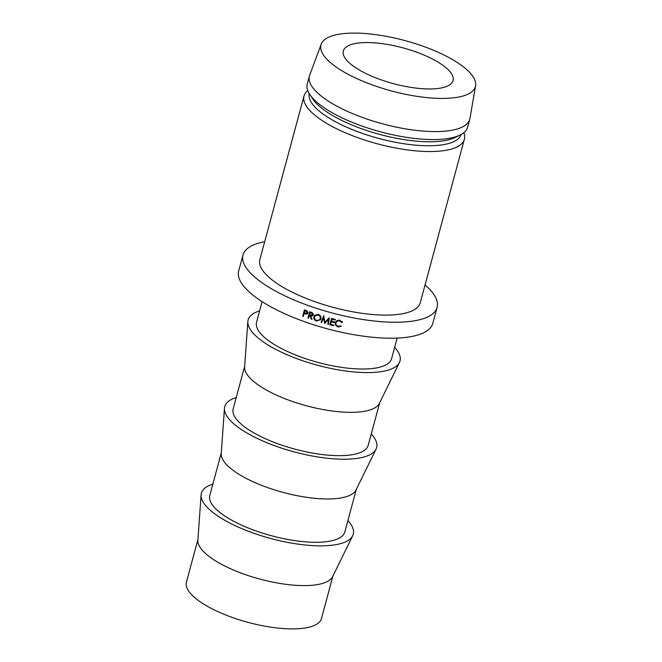 <?xml version="1.0" encoding="UTF-8"?>
<svg xmlns="http://www.w3.org/2000/svg" width="662" height="662" viewBox="0 0 662 662"><rect width="100%" height="100%" fill="white"/><g stroke="black" fill="none" stroke-linecap="round" stroke-linejoin="round"><path stroke-width="0.99" d="M430.73 88.956A56.816 18.519 -164.9 0 1 371.15 75.931A56.816 18.519 -164.9 0 1 343.33 50.957A56.816 18.519 -164.9 0 1 365.639 42.558A56.816 18.519 -164.9 0 1 425.219 55.583A56.816 18.519 -164.9 0 1 453.04 80.557A56.816 18.519 -164.9 0 1 430.73 88.956M197.921 539.513L186.427 582.13A69.932 22.789 15.1 0 0 220.669 612.871A69.932 22.789 15.1 0 0 293.994 628.9A69.932 22.789 15.1 0 0 321.459 618.565L332.953 575.948M212.858 484.162A78.67 25.636 15.1 0 0 201.091 494.837L197.872 540.25A69.932 22.789 15.1 0 0 234.249 570.363A69.932 22.789 15.1 0 0 305.678 585.589A69.932 22.789 15.1 0 0 332.63 576.61L352.697 535.74A78.67 25.636 15.1 0 0 347.889 520.597M201.091 494.837A78.67 25.636 15.1 0 0 242.011 528.715A78.67 25.636 15.1 0 0 322.377 545.844A78.67 25.636 15.1 0 0 352.697 535.74M221.298 452.882L209.796 495.499A69.932 22.789 15.1 0 0 244.046 526.24A69.932 22.789 15.1 0 0 317.371 542.269A69.932 22.789 15.1 0 0 344.836 531.934L356.33 489.317M236.235 397.531A78.67 25.636 15.1 0 0 224.459 408.206L221.24 453.619A69.932 22.789 15.1 0 0 257.626 483.732A69.932 22.789 15.1 0 0 329.055 498.958A69.932 22.789 15.1 0 0 356.007 489.979L376.066 449.117A78.67 25.636 15.1 0 0 371.266 433.966M224.459 408.206A78.67 25.636 15.1 0 0 265.388 442.092A78.67 25.636 15.1 0 0 345.746 459.213A78.67 25.636 15.1 0 0 376.066 449.117M244.667 366.26L233.173 408.876A69.932 22.789 15.1 0 0 267.415 439.609A69.932 22.789 15.1 0 0 340.74 455.646A69.932 22.789 15.1 0 0 368.204 445.311L379.707 402.695M259.603 310.9A78.67 25.636 15.1 0 0 247.836 321.583L244.617 366.988A69.932 22.789 15.1 0 0 280.994 397.109A69.932 22.789 15.1 0 0 352.432 412.327A69.932 22.789 15.1 0 0 379.384 403.357L399.443 362.486A78.67 25.636 15.1 0 0 394.643 347.343M247.836 321.583A78.67 25.636 15.1 0 0 288.764 355.461A78.67 25.636 15.1 0 0 369.123 372.582A78.67 25.636 15.1 0 0 399.443 362.486M262.102 301.649L256.55 322.245A69.932 22.789 15.1 0 0 290.792 352.987A69.932 22.789 15.1 0 0 364.117 369.015A69.932 22.789 15.1 0 0 391.581 358.68L397.134 338.083M264.692 241.729A100.525 32.761 15.1 0 0 243.004 255.002L238.692 270.957A100.525 32.761 15.1 0 0 287.92 315.145A100.525 32.761 15.1 0 0 393.327 338.191A100.525 32.761 15.1 0 0 432.807 323.337L437.11 307.375A100.525 32.761 15.1 0 0 425.045 284.999M243.004 255.002A100.525 32.761 15.1 0 0 292.223 299.191A100.525 32.761 15.1 0 0 397.63 322.237A100.525 32.761 15.1 0 0 437.11 307.375M307.756 90.578A83.04 27.059 15.1 0 0 304.015 95.99L259.876 259.554A83.04 27.059 15.1 0 0 300.548 296.063A83.04 27.059 15.1 0 0 387.618 315.095A83.04 27.059 15.1 0 0 420.229 302.824L464.368 139.252A83.04 27.059 15.1 0 0 463.847 132.698M304.015 95.99A83.04 27.059 15.1 0 0 344.679 132.491A83.04 27.059 15.1 0 0 431.756 151.532A83.04 27.059 15.1 0 0 464.368 139.252M309.212 93.532A78.67 25.636 15.1 0 0 348.369 127.948A78.67 25.636 15.1 0 0 430.325 145.756A78.67 25.636 15.1 0 0 461.108 134.518M321.202 44.172L309.642 75.261A83.04 27.059 15.1 0 0 309.394 76.039L307.242 84.016A83.04 27.059 15.1 0 0 309.725 94.352L312.737 98.936A78.67 25.636 15.1 0 0 431.401 141.767A78.67 25.636 15.1 0 0 455.34 137.415L460.256 134.965A83.04 27.059 15.1 0 0 467.595 127.286L469.747 119.309A83.04 27.059 15.1 0 0 469.929 118.506L475.573 85.828A79.986 26.066 15.1 0 0 435.215 50.991A79.986 26.066 15.1 0 0 352.374 33.1A79.986 26.066 15.1 0 0 321.202 44.172A79.986 26.066 15.1 0 0 359.11 79.639A79.986 26.066 15.1 0 0 443.995 98.415A79.986 26.066 15.1 0 0 475.573 85.828M309.725 94.352A83.04 27.059 15.1 0 0 434.984 139.558A83.04 27.059 15.1 0 0 460.256 134.965M309.394 76.039A83.04 27.059 15.1 0 0 350.057 112.548A83.04 27.059 15.1 0 0 437.135 131.581A83.04 27.059 15.1 0 0 469.747 119.309M324.653 323.337A100.525 32.761 15.1 0 0 324.794 323.37L328.435 319.489L327.847 324.223A100.525 32.761 15.1 0 0 328.451 324.38L329.271 317.81A100.525 32.761 15.1 0 1 329.18 317.785L325.025 322.22L323.677 316.229A100.525 32.761 15.1 0 1 323.594 316.204L321.012 322.278A100.525 32.761 15.1 0 0 321.608 322.452L323.478 318.074L324.653 323.337L323.792 317.421L323.478 318.074M335.146 320.044A100.525 32.761 15.1 0 1 331.96 319.225L331.43 321.178A100.525 32.761 15.1 0 0 334.616 321.997L334.442 322.642A100.525 32.761 15.1 0 1 331.257 321.823L330.603 324.264A100.525 32.761 15.1 0 0 333.789 325.075L333.615 325.729A100.525 32.761 15.1 0 1 329.825 324.752L331.53 318.422A100.525 32.761 15.1 0 0 335.32 319.398L335.146 320.044L335.212 319.365M313.242 314.806C312.729 315.973 311.81 316.287 310.486 315.757L312.075 319.473A100.525 32.761 15.1 0 1 311.355 319.233L309.766 315.509A100.525 32.761 15.1 0 1 309.303 315.344L308.509 318.273A100.525 32.761 15.1 0 1 307.938 318.074L309.642 311.736A100.525 32.761 15.1 0 0 310.933 312.183L312.373 312.762L313.242 314.806L312.853 315.526M318.232 314.4C320.334 315.228 321.202 316.693 320.847 318.803L320.491 319.655L316.486 321.07C314.425 320.234 313.573 318.761 313.929 316.668L314.624 315.335L318.232 314.4M335.973 322.204L335.932 322.932C335.659 324.67 336.428 325.803 338.224 326.333L340.913 325.828L341.335 326.325L338.059 326.978L335.584 325.207L335.336 322.742C336.106 320.747 337.603 319.936 339.846 320.325L342.42 322.32L341.791 322.584L339.631 320.962C337.802 320.64 336.569 321.293 335.932 322.932L337.322 320.499M335.212 323.461L335.336 322.742M304.52 313.647A100.525 32.761 15.1 0 1 304.073 313.482L303.279 316.411A100.525 32.761 15.1 0 1 302.716 316.204L304.421 309.866A100.525 32.761 15.1 0 0 305.662 310.321L307.085 310.941L307.871 312.977L307.35 313.829L306.167 314.127L304.52 313.647L305.24 313.134M307.64 313.515L306.332 313.49M306.167 314.127L306.854 313.598M304.073 313.482L304.735 313.018M302.716 316.204L303.461 315.691A98.34 32.049 15.1 0 0 303.477 315.7M303.461 315.691L304.975 310.073M305.48 310.255L304.247 312.836L305.348 313.25L307.3 312.778L306.969 313.283L307.938 312.332M304.818 310.726A100.525 32.761 15.1 0 0 305.968 311.148L307.3 312.778L307.971 312.241M341.791 322.584L341.708 321.831L339.606 320.226L339.631 320.962M338.059 326.978L338.034 326.242L335.617 324.479L335.253 323.114M335.584 325.207L335.617 324.479M342.328 321.567L341.708 321.831M320.656 319.332L317.28 320.549M316.486 321.07L316.933 320.458M314.425 317.843L314.913 315.046M313.929 316.668L314.442 316.08M317.95 314.326L315.551 315.22L314.508 316.858C314.243 318.554 314.955 319.746 316.635 320.416C318.43 320.838 319.63 320.243 320.251 318.621C320.516 316.908 319.796 315.724 318.083 315.054L315.038 315.832M320.631 317.992L319.953 319.324L320.631 317.992L320.507 316.188M318.53 314.442L318.083 315.054M313.093 315.203L311.562 315.327M310.486 315.757L311.074 315.186M311.355 319.233L311.91 318.662M310.643 315.6L310.404 315.029M309.766 315.509L310.379 314.947M309.303 315.344L309.866 314.839M307.938 318.074L308.566 317.52A98.34 32.049 15.1 0 0 308.699 317.57M308.566 317.52L310.081 311.893M310.619 312.075L309.477 314.698L310.652 315.112L312.663 314.615L312.423 315.038L313.25 313.862M310.048 312.588A100.525 32.761 15.1 0 0 311.256 313.002L312.663 314.615L313.217 314.036M331.96 319.225L331.43 321.178M334.442 322.642L334.509 321.964M331.257 321.823L331.397 321.128A98.34 32.049 15.1 0 0 331.439 321.136M331.397 321.128L330.603 324.264M333.615 325.729L333.681 325.05M330.007 324.066A98.34 32.049 15.1 0 0 330.611 324.223M324.926 322.667A98.34 32.049 15.1 0 0 325.059 322.708L324.794 323.37M327.847 324.223L328.435 319.489M328.642 318.811L325.059 322.708M328.046 323.536A98.34 32.049 15.1 0 0 328.534 323.668M323.925 315.559L321.012 322.278M321.351 321.633A98.34 32.049 15.1 0 0 321.889 321.79M305.968 311.148L306.68 310.627M311.256 313.002L311.843 312.439"/></g></svg>
